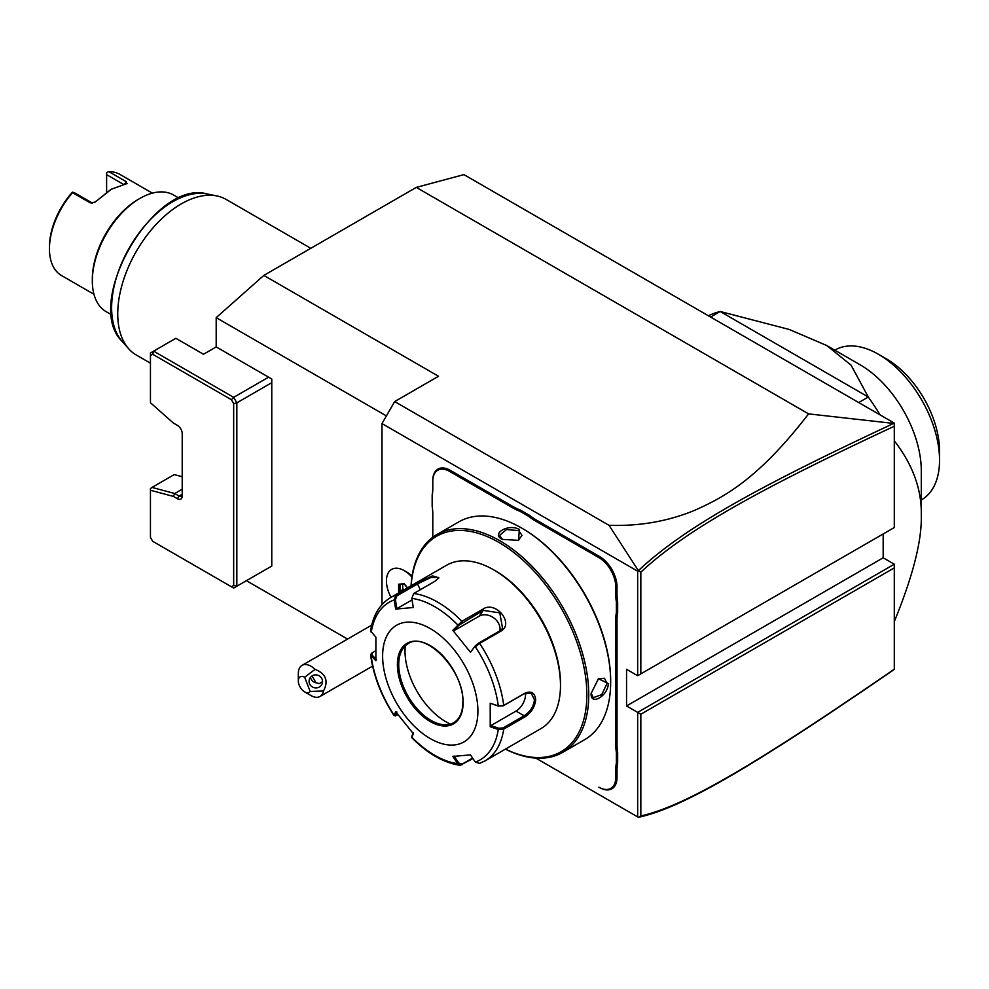 <?xml version="1.0" encoding="UTF-8"?>
<svg xmlns="http://www.w3.org/2000/svg" width="989" height="989" viewBox="0 0 989 989"><rect width="100%" height="100%" fill="white"/><g stroke="black" fill="none" stroke-linecap="round" stroke-linejoin="round"><path stroke-width="1.48" d="M271.777 382.681L271.777 566.054L236.841 586.217L233.664 585.463L231.414 586.761L233.664 588.059L236.841 586.217L236.841 402.844L271.777 382.681L271.777 379.01L216.195 346.916L216.195 317.654L263.84 275.412L416.295 187.391L463.928 174.62L894.291 423.094L894.291 426.234C759.095 489.431 685.909 530.03 640.835 572.161L640.835 673.868L894.291 527.545L894.291 426.234M638.35 817.297L640.835 815.925C685.649 806.109 758.786 762.346 894.291 669.194L893.055 670.258C756.857 763.842 683.659 807.716 638.387 817.322L535.84 758.118M894.291 564.212L894.291 567.884L640.835 714.219L637.658 712.377L894.291 564.212L883.177 557.796L883.177 533.961M381.989 604.613L381.989 423.576L637.658 571.185L638.387 570.653L609.026 525.307C639.215 526.321 667.587 521.401 694.105 510.559C723.219 497.665 757.809 479.776 808.582 413.884L416.295 187.391M808.582 413.884L894.291 423.49M609.026 525.307L394.685 401.571L438.523 376.265L263.84 275.412M386.402 415.924L216.195 317.654M381.989 423.576L394.685 401.571M637.658 571.185L637.658 675.71L626.544 669.293L626.544 705.961L883.177 557.796M637.658 816.902L637.658 712.377L626.544 705.961M404.254 570.616A25.158 14.526 -120 0 0 391.669 569.367L391.644 569.392A25.158 14.526 -120 0 1 411.918 577.106A25.158 14.526 -120 0 0 404.254 570.616L407.394 572.433A20.707 11.955 60 0 1 412.079 576.031M520.239 509.99L519.67 511.128A47.163 27.235 60 0 1 513.192 508.123L513.823 507.023A46.26 26.715 -120 0 0 520.239 509.99L529.585 515.38A46.26 26.715 -120 0 0 536.001 519.818L599.544 556.51A24.7 14.266 60 0 1 617.012 586.774L617.012 594.142A46.26 26.715 -120 0 0 617.655 601.918L617.655 612.698A46.26 26.715 -120 0 0 617.012 619.744L617.012 744.507A46.26 26.715 -120 0 0 617.655 752.283L617.655 763.063A46.26 26.715 -120 0 0 617.012 770.11L617.012 777.478A24.7 14.266 60 0 1 599.544 787.565L598.914 787.195A23.81 13.747 -120 0 0 615.751 777.478L615.751 770.11A47.163 27.235 60 0 1 616.382 762.989L617.655 763.063M513.823 507.023L450.267 470.331A24.7 14.266 60 0 0 432.799 480.419L432.799 488.517A47.163 27.235 60 0 1 432.168 495.637L432.168 494.834A46.26 26.715 -120 0 0 432.799 487.787M640.835 714.219L640.835 815.925M637.658 675.71L640.835 673.868M638.35 570.789L640.835 572.161M893.055 423.7C757.166 487.243 683.918 527.842 638.387 570.653M894.291 669.194L894.291 567.884M347.559 639.079L246.434 580.691M233.664 585.463L233.664 403.611L236.841 402.844L233.664 397.343L268.6 377.18M182.211 494.166A4.488 2.596 60 0 1 181.284 496.231A4.488 2.596 60 0 1 179.034 496.008L174.744 493.523L151.985 487.429L150.452 488.578L150.452 490.26L173.372 496.404L177.451 498.753L179.034 496.008L182.211 494.166M216.195 346.916L203.487 354.26L175.857 338.3L153.629 351.144L233.664 397.343L231.414 399.717L152.702 354.272L153.629 351.144L150.452 352.974L150.452 402.733L173.372 423.057L177.451 425.406A6.738 3.894 60 0 1 182.211 433.652L182.211 496.008A6.738 3.894 60 0 1 177.451 498.753M152.702 354.272L150.452 355.57M233.664 403.611L231.414 399.717M231.414 586.761L152.702 541.304L150.452 537.423L150.452 490.26M182.211 489.221L174.744 493.523L173.372 496.404M151.985 487.429L174.212 474.596L182.211 476.735M310.175 691.435L323.477 691.014A17.963 10.372 60 0 1 320.003 696.479A17.963 10.372 60 0 1 317.37 697.294A17.963 10.372 60 0 1 311.028 695.588L304.674 691.917A8.988 5.192 -120 0 0 310.175 691.435L304.674 677.255L315.071 669.355A17.963 10.372 60 0 0 304.674 664.546A17.963 10.372 60 0 0 302.041 665.362A17.963 10.372 60 0 0 298.319 673.583L298.319 680.927A8.988 5.192 -120 0 0 304.674 691.917M304.674 677.255A8.988 5.192 -120 0 0 298.319 680.927M323.477 691.014C328.731 680.964 325.925 673.744 315.071 669.355M322.093 679.196A6.738 6.503 15 0 1 316.171 687.924A6.738 6.503 15 0 1 309.297 679.653A6.738 6.503 15 0 1 322.093 679.196M312.017 675.944L316.035 682.756A6.738 6.503 15 0 1 310.521 677.28M316.035 682.756L319.336 683.634L322.525 681.619M391.644 569.392A25.158 14.526 -120 0 0 391.026 597.331M407.505 587.812L404.217 583.72L398.629 584.227L404.489 584.363M398.629 584.227L398.629 591.669L400.557 591.83M402.523 584.536L403.018 590.396M402.523 589.778L400.051 591.199L400.051 584.759M617.655 601.918L616.382 601.992A47.163 27.235 60 0 1 615.751 594.142L615.751 586.774A23.81 13.747 -120 0 0 598.914 557.611L535.358 520.919A47.163 27.235 60 0 1 528.88 516.443L529.585 515.38M616.382 601.992L616.382 612.624L617.655 612.698M617.655 752.283L616.382 752.357A47.163 27.235 60 0 1 615.751 744.507L615.751 619.744A47.163 27.235 60 0 1 616.382 612.624M616.382 752.357L616.382 762.989M598.914 787.195L599.544 787.565M432.168 495.637L432.168 506.269A47.163 27.235 60 0 1 432.799 514.119L432.799 537.237M513.192 508.123L449.636 471.432A23.81 13.747 -120 0 0 432.799 481.149M519.67 511.128L528.88 516.443M505.391 749.13A125.764 72.617 -120 0 0 562.704 752.345L584.623 739.698A125.764 72.617 -120 0 0 610.67 682.126L610.67 681.025A124.416 71.838 -120 0 0 522.687 528.645L521.735 528.089A125.764 72.617 -120 0 0 458.847 521.858L436.94 534.517A125.764 72.617 -120 0 0 411.065 585.76M610.67 682.126A125.764 72.617 -120 0 0 521.735 528.089M562.704 752.345A125.764 72.617 -120 0 0 588.752 694.773A125.764 72.617 -120 0 0 533.85 568.205A125.764 72.617 -120 0 0 436.94 534.517M591.138 693.4L598.469 678.763L608.284 683.498C608.334 695.823 590.173 706.307 591.138 693.4L591.138 693.388M519.349 529.474L518.557 540.34L502.202 539.376C490.544 533.739 508.729 523.268 519.349 529.474L518.718 530.574L522.007 535.395L518.224 540.489M598.184 678.973L604.477 678.244L607.011 683.498L601.757 694.599L593.252 697.69L591.138 693.017M505.466 749.093A124.416 71.838 -120 0 0 586.848 694.773A124.416 71.838 -120 0 0 502.165 544.37A124.416 71.838 -120 0 0 411.14 585.723M411.795 598.345A91 52.541 60 0 1 457.684 624.838L458.785 625.308L483.238 610.386L499.779 612.883L502.56 628.336L499.742 630.92L478.701 643.073L475.289 645.842L470.467 652.295L452.814 630.327L461.875 621.302L482.916 609.15C495.736 600.212 514.849 623.836 500.681 631.266L479.64 643.406L475.326 646.794A91 52.541 60 0 1 498.271 705.923L503.08 705.923L524.121 693.771L531.254 693.338L534.443 699.73C533.59 706.603 530.153 711.956 524.121 715.776L503.08 727.929L503.71 729.14L498.271 729.449L490.223 726.754L490.223 703.216L498.271 705.923L503.71 705.441L524.751 693.289C531.155 690.569 534.802 692.72 535.704 699.73C534.814 707.16 531.155 712.908 524.751 716.988L503.71 729.14A94.326 54.457 60 0 1 484.969 760.924L540.946 728.609A94.326 54.457 -120 0 0 560.479 685.426L560.479 683.597A92.076 53.159 -120 0 0 495.378 570.814L493.783 569.899A94.326 54.457 -120 0 0 446.62 565.226L390.643 597.554A94.326 54.457 60 0 1 395.971 595.106L417.012 582.954L432.502 575.882L438.881 577.799L434.789 581.371L413.736 593.511L411.795 598.345L413.303 607.518L395.649 609.088L394.154 599.927L395.971 595.106L396.923 595.848L417.964 583.708L430.66 577.588L438.523 577.428L438.523 578.355M560.479 683.597L560.479 685.426A94.326 54.457 -120 0 0 493.783 569.899M390.643 597.554C379.628 604.254 372.952 615.393 370.615 630.97L375.894 637.2L375.894 660.739L370.603 655.015L371.505 653.296L375.647 650.75M371.209 632.564A91 52.541 60 0 1 394.154 599.927L395.415 599.73L396.923 595.848M472.952 758.563L460.095 765.325L457.684 763.669L458.785 763.051L454.05 756.004M472.631 758.069L462.197 764.089L458.785 763.051M376.549 659.589L371.988 655.064L371.209 656.09A91 52.541 60 0 0 394.154 715.22L395.538 715.912L394.092 715.64L395.649 711.66L413.303 733.628L411.82 737.695C427.569 753.63 443.665 762.84 460.095 765.325M503.08 727.929L498.728 728.238L498.271 729.449A91 52.541 60 0 1 475.326 762.086L470.467 754.867L452.814 756.437L457.684 763.669A91 52.541 60 0 1 411.795 737.176L411.881 736.348M397.986 714.787L395.415 715.467L396.873 712.006M371.988 655.064L372.532 652.555M477.91 711.091A67.376 38.905 -120 0 0 430.264 628.584A67.376 38.905 -120 0 0 382.619 656.09A67.376 38.905 -120 0 0 430.264 738.598A67.376 38.905 -120 0 0 477.91 711.091M395.649 609.088L396.873 608.668L395.415 599.73M396.873 608.668L412.054 599.903M452.814 630.327L454.05 630.673L458.785 625.308M454.05 630.673L479.183 616.159A13.475 10.632 -144.9 0 1 493.61 617.779A13.475 10.632 -144.9 0 1 499.865 630.846M475.289 645.842L470.467 652.295M490.223 703.216L498.728 706.233M525.456 693.128A13.475 7.776 -60 0 1 516.023 711.091L490.89 725.605L498.728 728.238M490.223 726.754L490.89 725.605M475.326 762.086L479.64 763.372M413.377 732.528L411.918 736.001M408.136 643.715A45.593 26.32 -120 0 0 400.854 652.517A45.593 26.32 -120 0 0 398.74 664.571A45.593 26.32 -120 0 0 430.969 720.4A45.593 26.32 -120 0 0 442.479 724.591A45.593 26.32 -120 0 0 453.728 722.687A45.593 26.32 -120 0 1 418.557 710.498A45.593 26.32 -120 0 1 398.666 664.608A45.593 26.32 -120 0 1 408.098 643.74C425.641 630.685 464.509 670.987 462.877 702.202C462.691 712.315 459.638 719.151 453.691 722.712M405.28 645.866A57.721 33.329 -120 0 0 445.829 721.735A57.721 33.329 -120 0 0 450.44 724.096M502.536 539.561L499.544 535.395L506.479 529.572L518.718 530.574M894.291 621.624C912.909 576.13 921.896 540.798 921.291 515.628C921.896 489.74 912.896 464.793 894.291 440.797M858.712 402.548L868.305 397.022L720.177 311.498L789.271 329.473L826.779 345.544L851.072 365.151L868.305 397.022A179.664 103.734 60 0 1 880.111 414.898M708.384 315.751A179.664 103.734 60 0 1 720.177 311.498L710.596 317.036M826.779 345.544L860.146 364.805A86.463 49.92 -120 0 1 921.291 470.702L921.291 515.628M834.827 350.18L835.173 349.97A86.463 49.92 60 0 1 878.405 354.26A86.463 49.92 60 0 1 939.538 458.513A86.463 49.92 60 0 1 939.55 460.157A86.463 49.92 60 0 1 921.637 499.742L921.291 499.94M878.405 354.26L886.354 358.846A75.238 43.442 60 0 1 939.55 450.984L939.55 460.157M150.452 363.186L136.346 355.039A89.838 51.861 -60 0 1 128.644 348.721A89.838 51.861 -60 0 1 117.74 313.921A89.838 51.861 -60 0 1 151.478 229.646A89.838 51.861 -60 0 1 216.851 195.946A89.838 51.861 -60 0 1 226.172 199.444L310.793 248.301M179.083 198.196L173.656 195.056A67.376 38.905 120 0 0 139.968 198.393L139.968 198.393A67.376 38.905 120 0 0 92.323 280.913A67.376 38.905 120 0 0 106.28 311.758L111.708 314.885M138.386 199.308L139.968 198.393L138.386 199.308A65.126 37.607 120 0 0 92.323 279.071L92.323 280.913M152.355 193.139L119.941 174.41A58.388 33.713 120 0 0 108.901 171.678L126.369 181.766L126.246 183.843L111.386 189.22L94.956 202.213L90.036 202.745L72.568 192.657A58.388 33.713 120 0 0 49.45 248.82A58.388 33.713 120 0 0 61.541 275.548L93.967 294.277M127.321 183.534L126.246 183.843M96.514 201.002L110.583 189.703M94.437 202.584L95.5 201.472A56.15 32.414 -60 0 0 94.585 202.424M92.434 203.116L74.855 192.979L72.58 192.163L71.678 192.979A56.15 32.414 120 0 0 49.45 246.99L49.45 248.82M106.614 192.126L106.614 174.645L123.415 184.35M106.614 174.645L106.614 172.506L108.901 171.678M398.629 591.669L399.321 592.535M535.358 520.919L536.001 519.818M598.914 557.611L599.544 556.51M615.751 586.774L617.012 586.774M615.751 594.142L617.012 594.142M615.751 619.744L617.012 619.744M615.751 744.507L617.012 744.507M615.751 770.11L617.012 770.11M615.751 777.478L617.012 777.478M449.636 471.432L450.267 470.331M608.284 683.498L607.011 683.498M413.736 593.511A94.326 54.457 60 0 1 461.875 621.302L462.197 622.538M478.701 643.073L479.64 643.406A94.326 54.457 60 0 1 503.71 705.441L503.08 705.923M417.012 582.954L420.3 589.728M482.916 609.15L483.238 610.386L479.183 616.159M500.681 631.266L499.742 630.92M524.751 693.289L524.121 693.771M535.704 699.73L534.443 699.73M524.751 716.988L524.121 715.776L516.023 711.091M461.875 764.954L462.197 764.089M397.393 664.608A46.483 26.839 -120 0 0 430.264 721.55A46.483 26.839 -120 0 0 463.136 702.573A46.483 26.839 -120 0 0 430.264 645.632A46.483 26.839 -120 0 0 397.393 664.608M216.851 195.946L207.245 193.98A86.673 50.043 120 0 0 129.571 247.398A86.673 50.043 120 0 0 122.142 341.378L128.644 348.721M90.036 202.745L92.323 203.066M126.369 181.766L124.565 184.115M371.74 625.122L302.041 665.362M372.569 666.129L320.003 696.479M404.353 584.202L407.332 587.911M411.745 737.411L411.857 736.199M370.603 655.015C373.434 675.747 381.26 695.959 394.092 715.64M479.146 763.595L484.969 760.924M207.245 193.98C154.296 178.552 82.31 303.24 122.142 341.378"/></g></svg>
